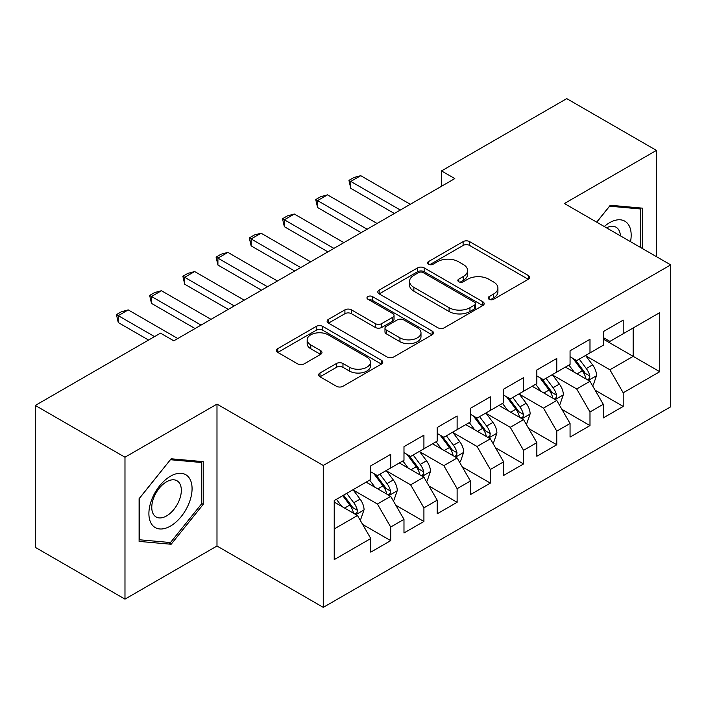 <?xml version="1.0" encoding="UTF-8"?>
<svg xmlns="http://www.w3.org/2000/svg" width="706" height="706" viewBox="0 0 706 706"><rect width="100%" height="100%" fill="white"/><g stroke="black" fill="none" stroke-linecap="round" stroke-linejoin="round"><path stroke-width="1.06" d="M489.108 299.265A3.23 1.862 0 0 0 493.67 299.265L528.309 279.267A4.607 2.665 0 0 0 529.659 277.387A4.607 2.665 0 0 0 528.309 275.499L469.631 241.62A4.607 2.665 0 0 0 463.11 241.62L428.471 261.617A3.23 1.862 0 0 0 427.518 262.941A3.23 1.862 0 0 0 428.471 264.256A3.23 1.862 0 0 0 433.034 264.256L437.517 261.67A14.755 8.516 0 0 1 458.379 261.67L463.268 264.485A14.755 8.516 0 0 1 467.593 270.513A14.755 8.516 0 0 1 463.268 276.54L458.785 279.126A3.23 1.862 0 0 0 457.841 280.441A3.23 1.862 0 0 0 458.785 281.756A3.23 1.862 0 0 0 463.348 281.756L467.831 279.17A14.755 8.516 0 0 1 488.702 279.17L493.591 281.994A14.755 8.516 0 0 1 497.915 288.022A14.755 8.516 0 0 1 493.591 294.04L489.108 296.626A3.23 1.862 0 0 0 488.164 297.95A3.23 1.862 0 0 0 489.108 299.265L489.108 296.626M319.986 373.006A4.607 2.665 0 0 0 318.635 374.886A4.607 2.665 0 0 0 319.986 376.766L336.444 386.27A4.607 2.665 0 0 0 342.966 386.27L381.434 364.067A4.607 2.665 0 0 0 382.784 362.178A4.607 2.665 0 0 0 381.434 360.298L322.757 326.419A4.607 2.665 0 0 0 316.235 326.419L277.758 348.632A4.607 2.665 0 0 0 276.408 350.511A4.607 2.665 0 0 0 277.758 352.391L297.65 363.872A4.607 2.665 0 0 0 304.171 363.872L320.63 354.368A4.607 2.665 0 0 0 321.989 352.488A4.607 2.665 0 0 0 320.63 350.608L310.772 344.907A12.337 7.122 0 0 1 307.163 339.877A12.337 7.122 0 0 1 314.77 333.294A12.337 7.122 0 0 1 328.211 334.838L366.846 357.148A12.337 7.122 0 0 1 370.465 362.178A12.337 7.122 0 0 1 362.849 368.761A12.337 7.122 0 0 1 349.408 367.217L342.966 363.502A4.607 2.665 0 0 0 336.444 363.502L319.986 373.006L319.986 376.766M124.98 457.223L124.98 599.129L216.989 546.012L216.989 404.106L124.98 457.223L35.3 405.447L160.518 333.153L173.808 340.821L454.805 178.592L441.515 170.923L441.515 186.26M216.989 404.106L323.269 465.466L670.7 264.882L670.7 406.788L323.269 607.372L323.269 465.466M656.421 256.64L656.421 150.404L564.412 203.522L670.7 264.882M656.421 150.404L566.741 98.628L441.515 170.923M437.844 327.734A4.607 2.665 0 0 0 444.365 327.734L482.833 305.521A4.607 2.665 0 0 0 484.184 303.642A4.607 2.665 0 0 0 482.833 301.762L424.147 267.874A4.607 2.665 0 0 0 417.625 267.874L379.157 290.087A4.607 2.665 0 0 0 377.807 291.975A4.607 2.665 0 0 0 379.157 293.855L437.844 327.734M369.194 299.962A3.23 1.862 0 0 1 372.477 300.421L372.477 296.582L432.134 331.026A4.607 2.665 0 0 1 433.484 332.914A4.607 2.665 0 0 1 432.134 334.794L393.666 357.007A4.607 2.665 0 0 1 387.144 357.007L328.458 323.119L328.458 319.359A4.607 2.665 0 0 0 327.107 321.239A4.607 2.665 0 0 0 328.458 323.119M328.458 319.359L344.925 309.855A4.607 2.665 0 0 1 351.447 309.855L375.248 323.595A4.607 2.665 0 0 0 381.761 323.595L392.686 317.285A4.607 2.665 0 0 0 394.036 315.405A4.607 2.665 0 0 0 392.686 313.526L367.905 299.22A3.23 1.862 0 0 1 366.961 297.897A3.23 1.862 0 0 1 368.956 296.176A3.23 1.862 0 0 1 372.477 296.582M603.277 339.101L633.167 356.353L633.167 327.972L659.739 312.634L623.204 333.726L623.204 320.109L603.277 331.617L603.277 345.234L589.987 352.903L589.987 339.286L570.06 350.794L570.06 364.411L556.769 372.08L556.769 358.463L536.842 369.97L536.842 383.587L523.561 391.256L523.561 377.639L503.625 389.147L503.625 402.764L490.343 410.433L490.343 396.816L470.417 408.324L470.417 421.941L457.126 429.61L457.126 415.993L437.199 427.501L437.199 441.118L423.918 448.787L423.918 435.17L403.982 446.677L403.982 460.294L390.7 467.963L390.7 454.346L370.774 465.854L370.774 479.471L334.229 500.563L334.229 559.629L370.774 538.528L357.483 515.521L334.229 502.098M659.739 312.634L659.739 371.7L623.204 392.792L609.913 369.776L585.839 355.877M595.14 390.206L623.204 406.409L623.204 392.792M623.204 406.409L603.277 417.917L603.277 404.3L589.987 411.969L576.705 388.953L552.621 375.054M561.923 409.383L589.987 425.586L589.987 411.969M589.987 425.586L570.06 437.093L570.06 423.476L556.769 431.145L543.488 408.13L519.404 394.23M528.706 428.56L556.769 444.762L556.769 431.145M556.769 444.762L536.842 456.261L536.842 442.653L523.561 450.322L510.27 427.306L486.187 413.407M495.488 447.736L523.561 463.939L523.561 450.322M523.561 463.939L503.625 475.438L503.625 461.83L490.343 469.499L477.062 446.483L452.978 432.584M462.28 466.913L490.343 483.116L490.343 469.499M490.343 483.116L470.417 494.615L470.417 481.007L457.126 488.676L443.845 465.66L419.761 451.761M429.063 486.081L457.126 502.293L457.126 488.676M457.126 502.293L437.199 513.792L437.199 500.183L423.918 507.852L410.627 484.837L386.544 470.937M395.845 505.258L423.918 521.469L423.918 507.852M423.918 521.469L403.982 532.968L403.982 519.36L390.7 527.029L377.41 504.013L353.335 490.114M362.637 524.434L390.7 540.646L390.7 527.029M390.7 540.646L370.774 552.145L370.774 538.528M370.774 471.793L377.41 475.632L390.7 467.963M334.229 528.944L357.483 515.521M403.982 452.625L410.627 456.455L423.918 448.787M377.41 504.013L390.7 496.344L366.123 482.154M403.982 519.36L390.7 496.344M437.199 433.449L443.845 437.279L457.126 429.61M410.627 484.837L423.918 477.168L399.331 462.977M437.199 500.183L423.918 477.168M470.417 414.272L477.062 418.102L490.343 410.433M443.845 465.66L457.126 457.991L432.549 443.8M470.417 481.007L457.126 457.991M503.625 395.095L510.27 398.925L523.561 391.256M477.062 446.483L490.343 438.814L465.766 424.624M503.625 461.83L490.343 438.814M536.842 375.919L543.488 379.749L556.769 372.08M510.27 427.306L523.561 419.638L498.974 405.447M536.842 442.653L523.561 419.638M570.06 356.742L576.705 360.572L589.987 352.903M543.488 408.13L556.769 400.461L532.192 386.27M570.06 423.476L556.769 400.461M603.277 337.565L609.913 341.395L623.204 333.726M576.705 388.953L589.987 381.284L565.409 367.094M603.277 404.3L589.987 381.284M35.3 405.447L35.3 547.353L124.98 599.129M216.989 546.012L323.269 607.372M609.913 369.776L633.167 356.353L659.739 371.7M642.301 248.486L642.301 208.138L610.249 205.269L596.685 222.152M203.204 504.384L203.204 461.645L171.152 458.785L139.1 498.657L139.1 541.396L171.152 544.255L203.204 504.384L201.537 503.422M490.396 299.723L493.591 297.879A14.755 8.516 0 0 0 497.915 291.852L497.915 288.022M467.593 270.513L467.593 274.352A14.755 8.516 0 0 1 463.268 280.37L460.074 282.215M528.256 279.302L469.631 245.459A4.607 2.665 0 0 0 463.11 245.459L429.76 264.706M482.772 305.557L424.147 271.713A4.607 2.665 0 0 0 417.625 271.713L379.219 293.89M474.679 304.957A3.23 1.862 0 0 0 475.623 303.642A3.23 1.862 0 0 0 474.679 302.327L423.168 272.587A3.23 1.862 0 0 0 418.605 272.587L413.875 275.314A14.755 8.516 0 0 0 409.559 281.332A14.755 8.516 0 0 0 413.875 287.36L449.087 307.692A14.755 8.516 0 0 0 469.958 307.692L474.679 304.957L474.679 308.796A3.23 1.862 0 0 0 475.623 307.481L475.623 303.642M409.559 281.332L409.559 285.171A14.755 8.516 0 0 0 413.875 291.199L413.875 287.36M474.679 308.796L469.958 311.522A14.755 8.516 0 0 1 449.087 311.522L413.875 291.199M328.519 323.154L344.925 313.685L344.925 309.855M394.036 315.405L394.036 319.244A4.607 2.665 0 0 1 392.686 321.124L381.761 327.425A4.607 2.665 0 0 1 375.248 327.425L351.447 313.685A4.607 2.665 0 0 0 344.925 313.685M372.477 300.421L432.072 334.829M399.94 337.847A12.337 7.122 0 0 0 413.381 339.392A12.337 7.122 0 0 0 420.997 332.817A12.337 7.122 0 0 0 417.378 327.778L403.77 319.924A4.607 2.665 0 0 0 397.249 319.924L386.332 326.225A4.607 2.665 0 0 0 384.982 328.113A4.607 2.665 0 0 0 386.332 329.993L399.94 337.847L399.94 341.686A12.337 7.122 0 0 0 413.381 343.231A12.337 7.122 0 0 0 420.997 336.656L420.997 332.817M384.982 328.113L384.982 331.944A4.607 2.665 0 0 0 386.332 333.832L386.332 329.993M399.94 341.686L386.332 333.832M370.465 362.178L370.465 366.017A12.337 7.122 0 0 1 362.849 372.591A12.337 7.122 0 0 1 349.408 371.047L342.966 367.332A4.607 2.665 0 0 0 336.444 367.332L320.047 376.801M307.163 339.877L307.163 343.707A12.337 7.122 0 0 0 310.772 348.746L310.772 344.907M320.577 354.403L310.772 348.746M381.381 364.102L322.757 330.249A4.607 2.665 0 0 0 316.235 330.249L277.82 352.426M167.763 542.305L171.152 544.255M592.449 385.547L593.243 385.079L596.561 375.495A12.452 7.184 -120 0 0 592.59 364.896L585.539 355.471M574.287 372.221L568.93 365.064M566.415 367.676L565.806 366.864M587.639 379.934L589.572 378.195L589.845 376.024A12.452 7.184 -120 0 0 586.28 368.541L579.22 359.116M575.196 359.707L583.915 371.338A6.345 3.662 60 0 1 585.062 373.262L589.845 376.024M573.007 358.445L582.291 370.835A12.452 7.184 60 0 1 585.856 378.328L586.112 379.043M400.328 210.035L350.776 181.424L350.776 188.334L348.949 180.374L353.927 177.497L360.74 175.679L410.292 204.29M394.354 213.494L350.776 188.334M360.74 175.679L350.776 181.424L348.949 180.374M559.231 404.723L560.026 404.256L563.344 394.672A12.452 7.184 -120 0 0 559.373 384.073L552.321 374.648M541.078 391.398L535.713 384.24M533.207 386.853L532.598 386.041M554.431 399.111L556.354 397.372L556.628 395.201A12.452 7.184 -120 0 0 553.063 387.718L546.012 378.292M541.979 378.884L550.698 390.515A6.345 3.662 60 0 1 551.845 392.439L556.628 395.201M539.79 377.622L549.083 390.012A12.452 7.184 60 0 1 552.639 397.504L552.895 398.219M526.014 423.891L526.817 423.432L530.135 413.848A12.452 7.184 -120 0 0 526.164 403.25L519.104 393.824M507.861 410.574L502.495 403.417M499.989 406.029L499.38 405.218M521.213 418.287L523.137 416.549L523.411 414.378A12.452 7.184 -120 0 0 519.854 406.894L512.794 397.469M508.77 398.06L517.48 409.692A6.345 3.662 60 0 1 518.636 411.616L523.411 414.378M506.581 396.798L515.865 409.189A12.452 7.184 60 0 1 519.431 416.681L519.678 417.396M367.12 229.212L317.559 200.601L317.559 207.511L315.732 199.551L320.718 196.674L327.522 194.847L377.083 223.467M361.137 232.671L317.559 207.511M327.522 194.847L317.559 200.601L315.732 199.551M333.903 248.388L284.341 219.778L284.341 226.688L282.515 218.728L287.501 215.851L294.314 214.024L343.866 242.635M327.919 251.848L284.341 226.688M294.314 214.024L284.341 219.778L282.515 218.728M630.511 241.681A30.535 17.632 120 0 0 628.278 224.367A30.535 17.632 120 0 0 604.274 226.529M620.406 235.848A20.906 12.073 120 0 0 618.456 229.432A20.906 12.073 120 0 0 616.109 227.253A20.906 12.073 120 0 0 606.507 227.826M609.516 206.178L640.642 208.994L640.642 247.532M638.586 207.802L640.642 208.994M596.746 222.187L609.587 206.214M151.79 524.399A30.535 17.632 120 0 0 181.283 516.492A30.535 17.632 120 0 0 189.182 477.883A30.535 17.632 120 0 0 159.688 485.781A30.535 17.632 120 0 0 151.79 524.399M153.749 514.789A20.906 12.073 120 0 0 156.105 516.968A20.906 12.073 120 0 0 175.547 507.217A20.906 12.073 120 0 0 179.35 482.948A20.906 12.073 120 0 0 177.003 480.768A20.906 12.073 120 0 0 157.553 490.52A20.906 12.073 120 0 0 153.749 514.789M170.481 459.73L201.537 462.501L201.537 503.907L170.481 542.543L139.426 539.772L139.426 498.365L170.42 459.694M199.48 461.318L201.537 462.501M492.806 443.068L493.6 442.609L496.918 433.025A12.452 7.184 -120 0 0 492.947 422.426L485.887 413.001M474.644 429.751L469.287 422.594M466.772 425.206L466.163 424.394M487.996 437.464L489.929 435.726L490.202 433.555A12.452 7.184 -120 0 0 486.637 426.062L479.577 416.646M475.553 417.237L484.263 428.869A6.345 3.662 60 0 1 485.419 430.792L490.202 433.555M473.364 415.966L482.648 428.365A12.452 7.184 60 0 1 486.213 435.858L486.46 436.573M459.588 462.245L460.383 461.786L463.701 452.202A12.452 7.184 -120 0 0 459.73 441.603L452.678 432.178M441.435 448.928L436.07 441.771M433.563 444.383L432.946 443.571M454.779 456.641L456.711 454.902L456.985 452.731A12.452 7.184 -120 0 0 453.42 445.239L446.368 435.823M442.335 436.414L451.055 448.045A6.345 3.662 60 0 1 452.202 449.969L456.985 452.731M440.147 435.143L449.431 447.542A12.452 7.184 60 0 1 452.996 455.035L453.252 455.749M300.685 267.565L251.133 238.955L251.133 245.864L249.306 237.904L254.284 235.027L261.096 233.201L310.649 261.811M294.711 271.016L251.133 245.864M261.096 233.201L251.133 238.955L249.306 237.904M267.468 286.742L217.916 258.131L217.916 265.041L216.089 257.081L221.066 254.204L227.879 252.377L277.432 280.988M261.494 290.192L217.916 265.041M227.879 252.377L217.916 258.131L216.089 257.081M426.371 481.421L427.165 480.962L430.492 471.379A12.452 7.184 -120 0 0 426.512 460.78L419.461 451.355M408.218 468.104L402.852 460.947M400.346 463.56L399.737 462.748M421.57 475.818L423.494 474.079L423.768 471.908A12.452 7.184 -120 0 0 420.202 464.416L413.151 454.999M409.118 455.591L417.837 467.222A6.345 3.662 60 0 1 418.993 469.146L423.768 471.908M406.93 454.32L416.222 466.719A12.452 7.184 60 0 1 419.779 474.211L420.035 474.926M234.26 305.919L184.698 277.308L184.698 284.218L182.872 276.258L187.858 273.381L194.662 271.554L244.223 300.165M228.276 309.369L184.698 284.218M194.662 271.554L184.698 277.308L182.872 276.258M393.154 500.598L393.957 500.139L397.275 490.555A12.452 7.184 -120 0 0 393.304 479.956L386.244 470.531M375.001 487.281L369.635 480.124M367.129 482.736L366.52 481.924M388.353 494.985L390.286 493.256L390.55 491.085A12.452 7.184 -120 0 0 386.994 483.592L379.934 474.176M375.91 474.767L384.62 486.399A6.345 3.662 60 0 1 385.776 488.323L390.55 491.085M373.721 473.497L383.005 485.896A12.452 7.184 60 0 1 386.57 493.388L386.817 494.103M201.042 325.095L151.481 296.485L151.481 303.386L149.654 295.435L154.64 292.558L161.453 290.731L211.006 319.341M195.059 328.546L151.481 303.386M161.453 290.731L151.481 296.485L149.654 295.435M359.945 519.775L360.74 519.316L364.058 509.732A12.452 7.184 -120 0 0 360.086 499.124L353.026 489.708M341.783 506.458L336.427 499.301M355.136 514.162L357.068 512.432L357.342 510.262A12.452 7.184 -120 0 0 353.777 502.769L346.717 493.353M343.601 495.153L351.411 505.575A6.345 3.662 60 0 1 352.559 507.499L357.342 510.262M342.737 495.656L349.788 505.072A12.452 7.184 60 0 1 353.353 512.556L353.609 513.28M154.543 336.603L118.273 315.661L118.273 322.563L116.446 314.611L121.423 311.734L128.236 309.908L177.788 338.518M148.56 340.054L118.273 322.563M128.236 309.908L118.273 315.661L116.446 314.611M493.591 297.879L493.591 294.04M458.785 281.756L458.785 279.126M463.268 280.37L463.268 276.54M428.471 264.256L428.471 261.617M463.11 245.459L463.11 241.62M469.631 245.459L469.631 241.62M528.309 279.267L528.309 275.499M379.157 293.855L379.157 290.087M417.625 271.713L417.625 267.874M424.147 271.713L424.147 267.874M482.833 305.521L482.833 301.762M449.087 311.522L449.087 307.692M469.958 311.522L469.958 307.692M351.447 313.685L351.447 309.855M375.248 327.425L375.248 323.595M381.761 327.425L381.761 323.595M392.686 321.124L392.686 317.285M432.134 334.794L432.134 331.026M336.444 367.332L336.444 363.502M342.966 367.332L342.966 363.502M349.408 371.047L349.408 367.217M320.63 354.368L320.63 350.608M277.758 352.391L277.758 348.632M316.235 330.249L316.235 326.419M322.757 330.249L322.757 326.419M381.434 364.067L381.434 360.298M588.425 380.384L596.482 375.733M586.28 368.541L592.59 364.896M577.093 373.845L582.291 370.835M555.216 399.561L563.264 394.91M553.063 387.718L559.373 384.073M543.876 393.021L549.083 390.012M521.999 418.737L530.056 414.087M519.854 406.894L526.164 403.25M510.667 412.198L515.865 409.189M488.781 437.914L496.839 433.263M486.637 426.062L492.947 422.426M477.45 431.366L482.648 428.365M455.564 457.091L463.621 452.44M453.42 445.239L459.73 441.603M444.233 450.543L449.431 447.542M422.356 476.268L430.404 471.617M420.202 464.416L426.512 460.78M411.016 469.719L416.222 466.719M389.138 495.444L397.196 490.794M386.994 483.592L393.304 479.956M377.807 488.896L383.005 485.896M355.921 514.621L363.978 509.97M353.777 502.769L360.086 499.124M344.59 508.073L349.788 505.072"/></g></svg>
